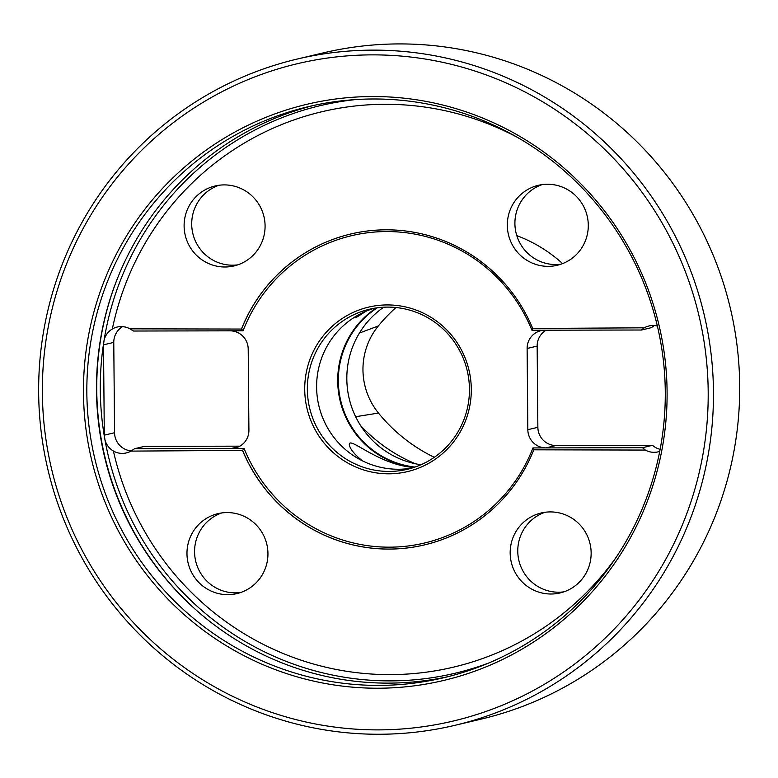 <?xml version="1.0" encoding="UTF-8"?>
<svg xmlns="http://www.w3.org/2000/svg" width="778" height="778" viewBox="0 0 778 778"><rect width="100%" height="100%" fill="white"/><g stroke="black" fill="none" stroke-linecap="round" stroke-linejoin="round"><path stroke-width="1.17" d="M424.448 544.911A159.762 157.331 76.7 0 1 242.59 450.404L130.996 451.104A18.254 17.982 76.7 0 1 113.403 451.036C109.212 448.507 106.411 444.822 104.981 439.978L104.301 435.155L103.513 344.829L104.116 339.996C105.438 335.182 108.181 331.506 112.333 328.977A18.254 17.982 76.7 0 1 129.926 328.841L133.524 331.029L243.067 330.806L241.54 329.055A159.762 157.331 76.7 0 1 350.888 233.974M242.59 450.404L244.097 448.498A157.934 155.532 -103.3 0 0 389.389 547.167A157.934 155.532 -103.3 0 0 532.959 447.924L545.981 447.895L556.007 445.522L652.528 445.327L642.502 447.7L545.981 447.895A18.254 17.982 76.7 0 1 527.834 429.689L527.124 348.476A18.254 17.982 76.7 0 1 544.96 330.203L531.928 330.222L532.969 328.773M532.959 447.924L534 449.548M373.07 50.123A342.339 337.146 76.7 0 1 710.956 352.794A342.339 337.146 76.7 0 1 454.867 725.339A342.339 337.146 76.7 0 1 47.973 469.805A342.339 337.146 76.7 0 1 297.254 59.04A342.339 337.146 76.7 0 1 373.07 50.123M372.341 54.868A337.778 332.644 -103.3 0 0 88.449 561.706A337.778 332.644 -103.3 0 0 665.064 560.549A337.778 332.644 -103.3 0 0 372.341 54.868M372.701 96.53A296.087 291.585 76.7 0 1 629.295 539.786A296.087 291.585 76.7 0 1 123.858 540.807A296.087 291.585 76.7 0 1 372.701 96.53M373.498 98.981A293.452 288.988 -103.3 0 0 308.506 106.625A293.452 288.988 -103.3 0 0 94.828 458.719A293.452 288.988 -103.3 0 0 443.616 677.755A293.452 288.988 -103.3 0 0 663.128 358.425A293.452 288.988 -103.3 0 0 373.498 98.981M561.016 264.189A41.078 40.456 76.7 0 1 516.028 232.817A41.078 40.456 76.7 0 1 542.188 184.61M563.875 591.854A41.078 40.456 76.7 0 1 518.887 560.481A41.078 40.456 76.7 0 1 545.047 512.274M237.815 264.841A41.078 40.456 76.7 0 1 192.827 233.468A41.078 40.456 76.7 0 1 218.988 185.261M240.674 592.505A41.078 40.456 76.7 0 1 195.686 561.133A41.078 40.456 76.7 0 1 221.847 512.926M389.117 471.439A82.235 80.98 -103.3 0 0 407.332 469.299A82.235 80.98 -103.3 0 0 467.208 370.629A82.235 80.98 -103.3 0 0 369.472 309.245A82.235 80.98 -103.3 0 0 307.952 398.735A82.235 80.98 -103.3 0 0 389.117 471.439M388.747 473.812A84.52 83.236 76.7 0 1 315.508 347.289A84.52 83.236 76.7 0 1 459.779 346.998A84.52 83.236 76.7 0 1 388.747 473.812M562.611 263.606A143.784 141.596 -103.3 0 0 516.796 235.617M383.69 307.213A86.796 85.483 -103.3 0 0 349.186 398.55A86.796 85.483 -103.3 0 0 420.956 464.748M377.32 307.806A86.796 85.483 -103.3 0 0 340.696 400.553A86.796 85.483 -103.3 0 0 414.995 467.072M434.299 457.318A164.323 161.824 76.7 0 1 378.468 413.06A68.464 67.433 76.7 0 1 378.332 325.963A164.323 161.824 76.7 0 1 395.983 307.524M415.462 463.776A160.093 157.662 76.7 0 1 360.622 425.605M376.231 307.952A87.185 85.862 -103.3 0 0 340.083 400.699A87.185 85.862 -103.3 0 0 413.954 467.422M413.75 467.49C378.497 464.787 349.779 436.643 349.303 444.316C349.604 448.4 353.922 453.875 362.266 460.751M355.264 316.753L355.06 317.434L355.799 317.794L366.078 311.19M374.13 308.292A82.235 80.98 -103.3 0 0 317.541 398.939A82.235 80.98 -103.3 0 0 398.375 469.251A82.235 80.98 -103.3 0 0 411.922 468.064M244.097 448.498L134.555 448.721L144.582 446.348L239.887 446.164M130.996 451.104L134.555 448.721M129.926 328.841L241.54 329.055M544.96 330.203L641.471 330.008L651.507 327.635A18.254 17.982 76.7 0 1 654.308 325.564M532.813 328.472L644.262 327.81L641.471 330.008M642.502 447.7L645.332 450.063L533.873 449.81M527.124 348.476L537.151 346.103A18.254 17.982 76.7 0 1 546.166 330.193M537.151 346.103L537.861 427.317L527.834 429.689M556.007 445.522A18.254 17.982 76.7 0 1 537.861 427.317M660.123 449.334A18.254 17.982 76.7 0 1 652.528 445.327M659.725 451.386A18.254 17.982 76.7 0 1 645.332 450.063M644.262 327.81A18.254 17.982 76.7 0 1 657.381 326.06M103.513 344.829L113.773 342.398A18.254 17.982 76.7 0 1 122.554 326.634M113.773 342.398L114.561 432.733L104.301 435.155M131.385 450.89A18.254 17.982 76.7 0 1 114.561 432.733M230.045 330.835A18.254 17.982 76.7 0 1 248.201 349.04L248.911 430.244A18.254 17.982 76.7 0 1 231.076 448.527L238.943 446.669M547.44 184.25A41.078 40.456 76.7 0 1 587.983 220.573A41.078 40.456 76.7 0 1 557.252 265.279A41.078 40.456 76.7 0 1 508.433 234.606A41.078 40.456 76.7 0 1 538.347 185.32A41.078 40.456 76.7 0 1 547.44 184.25M591.144 552.886A41.078 40.456 76.7 0 1 560.111 592.943A41.078 40.456 76.7 0 1 511.292 562.28A41.078 40.456 76.7 0 1 541.206 512.984A41.078 40.456 76.7 0 1 550.299 511.914A41.078 40.456 76.7 0 1 591.144 552.886M227.818 594.664A41.078 40.456 76.7 0 1 187.274 558.341A41.078 40.456 76.7 0 1 218.005 513.636A41.078 40.456 76.7 0 1 227.098 512.566A41.078 40.456 76.7 0 1 267.642 548.889A41.078 40.456 76.7 0 1 236.911 593.595A41.078 40.456 76.7 0 1 227.818 594.664M184.114 226.028A41.078 40.456 76.7 0 1 215.146 185.971A41.078 40.456 76.7 0 1 224.239 184.901A41.078 40.456 76.7 0 1 264.783 221.224A41.078 40.456 76.7 0 1 234.052 265.93A41.078 40.456 76.7 0 1 184.114 226.028M242.707 450.88A159.762 157.331 -103.3 0 0 424.409 544.921A159.762 157.331 -103.3 0 0 533.62 450.287M113.403 451.036A285.39 281.053 -103.3 0 0 332.362 668.672A285.39 281.053 -103.3 0 0 616.546 556.747M313.339 105.526A293.452 288.988 -103.3 0 0 104.476 456.433A293.452 288.988 -103.3 0 0 448.42 676.578M454.867 725.339L481.096 719.135A342.339 337.146 -103.3 0 0 737.184 346.589A342.339 337.146 -103.3 0 0 399.299 43.918A342.339 337.146 -103.3 0 0 323.473 52.836L297.254 59.04M532.551 328.034A159.762 157.331 -103.3 0 0 350.849 233.983A159.762 157.331 -103.3 0 0 241.637 328.617M517.331 137.327A285.39 281.053 -103.3 0 0 112.333 328.977M531.928 330.222A157.934 155.532 -103.3 0 0 386.637 231.552A157.934 155.532 -103.3 0 0 243.067 330.806M355.789 316.432L355.799 317.794M118.441 275.966A294.813 290.34 -103.3 0 0 197.826 611.527M104.116 339.996A291.701 287.267 76.7 0 1 355.41 99.594M104.349 436.332A291.701 287.267 76.7 0 1 103.542 343.652M488.701 663.031A291.701 287.267 76.7 0 1 104.981 439.978M378.468 413.06L355.653 416.726M378.332 325.963L359.436 333.033"/></g></svg>
